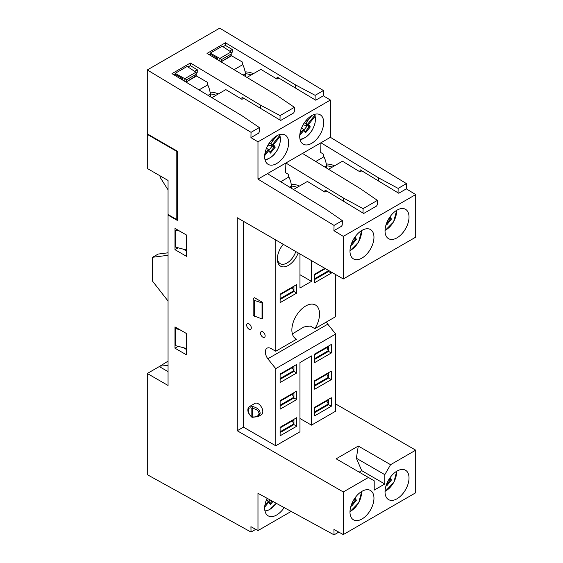 <?xml version="1.0" encoding="UTF-8"?>
<svg xmlns="http://www.w3.org/2000/svg" width="563" height="563" viewBox="0 0 563 563"><rect width="100%" height="100%" fill="white"/><g stroke="black" fill="none" stroke-linecap="round" stroke-linejoin="round"><path stroke-width="0.84" d="M314.703 278.966L328.081 270.979A2.611 1.506 -120 0 0 327.94 270.099M314.703 412.095L328.081 404.107A2.611 1.506 -120 0 0 326.519 401.102M314.703 407.922L327.539 400.511A2.611 1.506 -120 0 0 328.06 399.596M314.703 385.472L328.081 377.484A2.611 1.506 -120 0 0 326.519 374.479M314.703 381.292L327.539 373.888A2.611 1.506 -120 0 0 328.06 372.966M314.703 358.842L328.081 350.855A2.611 1.506 -120 0 0 326.519 347.85M314.703 354.669L327.539 347.258A2.611 1.506 -120 0 0 328.06 346.344M280.114 432.067L293.492 424.08A2.611 1.506 -120 0 0 291.93 421.075M280.114 427.894L292.95 420.484A2.611 1.506 -120 0 0 293.471 419.562M280.114 405.444L293.492 397.457A2.611 1.506 -120 0 0 291.93 394.445M280.114 401.264L292.95 393.854A2.611 1.506 -120 0 0 293.471 392.939M280.114 378.815L293.492 370.827A2.611 1.506 -120 0 0 291.93 367.822M280.114 374.641L292.95 367.231A2.611 1.506 -120 0 0 293.471 366.309M280.114 298.939L293.492 290.951A2.611 1.506 -120 0 0 291.93 287.939M280.114 294.759L292.95 287.348A2.611 1.506 -120 0 0 293.471 286.433M298.2 252.928A15.651 9.036 -60 0 1 288.418 265.384A15.651 9.036 -60 0 1 277.348 258.994A15.651 9.036 -60 0 1 283.245 244.293M277.376 258.157A13.695 7.91 120 0 0 280.184 263.667A13.695 7.91 120 0 0 287.031 262.991A13.695 7.91 120 0 0 295.786 251.534M259.029 413.418C258.523 410.582 256.242 408.914 252.182 408.414A0.654 0.38 180 0 1 251.844 408.316L252.555 406.585L253.097 406.662C257.382 407.739 259.747 409.92 260.197 413.214L258.121 416.62L252.02 417.345C245.947 411.778 247.762 407.535 249.648 406.451A6.524 3.765 60 0 1 252.555 406.585L252.182 416.887C256.242 417.296 258.523 416.141 259.029 413.418A1.302 0.753 0 0 0 260.197 413.214M276.658 135.852A16.96 9.789 -60 0 1 285.138 135.014A16.96 9.789 -60 0 1 287.735 148.604A16.96 9.789 -60 0 1 276.658 163.544A16.96 9.789 -60 0 1 268.178 164.382A16.96 9.789 -60 0 1 265.581 150.793A16.96 9.789 -60 0 1 276.658 135.852M284.174 507.615A16.96 9.789 -60 0 1 276.658 515.004A16.96 9.789 -60 0 1 268.178 515.849A16.96 9.789 -60 0 1 267.108 498.297M311.705 143.312A16.96 9.789 120 0 0 322.782 128.364A16.96 9.789 120 0 0 320.185 114.775A16.96 9.789 120 0 0 311.705 115.619A16.96 9.789 120 0 0 300.628 130.56A16.96 9.789 120 0 0 303.232 144.149A16.96 9.789 120 0 0 311.705 143.312M361.974 258.065A16.96 9.789 120 0 0 373.051 243.117A16.96 9.789 120 0 0 370.454 229.535A16.96 9.789 120 0 0 361.974 230.373A16.96 9.789 120 0 0 350.897 245.313A16.96 9.789 120 0 0 353.494 258.903A16.96 9.789 120 0 0 361.974 258.065M397.028 237.825A16.96 9.789 120 0 0 408.105 222.885A16.96 9.789 120 0 0 405.501 209.295A16.96 9.789 120 0 0 397.028 210.133A16.96 9.789 120 0 0 385.944 225.08A16.96 9.789 120 0 0 388.547 238.67A16.96 9.789 120 0 0 397.028 237.825M361.974 519.002A16.96 9.789 120 0 0 373.051 504.054A16.96 9.789 120 0 0 370.454 490.472A16.96 9.789 120 0 0 361.974 491.309A16.96 9.789 120 0 0 350.897 506.25A16.96 9.789 120 0 0 353.494 519.839A16.96 9.789 120 0 0 361.974 519.002M397.028 498.762A16.96 9.789 120 0 0 408.105 483.821A16.96 9.789 120 0 0 405.501 470.232A16.96 9.789 120 0 0 397.028 471.069A16.96 9.789 120 0 0 385.944 486.017A16.96 9.789 120 0 0 388.547 499.606A16.96 9.789 120 0 0 397.028 498.762M248.987 323.831A3.258 1.886 -120 0 0 247.354 323.669A3.258 1.886 -120 0 0 246.854 326.287A3.258 1.886 -120 0 0 248.987 329.158A3.258 1.886 -120 0 0 250.619 329.32A3.258 1.886 -120 0 0 251.119 326.709A3.258 1.886 -120 0 0 248.987 323.831M262.822 331.818A3.258 1.886 -120 0 0 261.19 331.656A3.258 1.886 -120 0 0 260.69 334.274A3.258 1.886 -120 0 0 262.822 337.146A3.258 1.886 -120 0 0 264.455 337.307A3.258 1.886 -120 0 0 264.955 334.696A3.258 1.886 -120 0 0 262.822 331.818M258.121 416.62L261.471 414.685A6.524 3.765 -120 0 0 262.471 409.456A6.524 3.765 -120 0 0 258.213 403.713A6.524 3.765 -120 0 0 254.948 403.389L249.648 406.451M292.38 333.922L303.795 326.976L310.248 326.005L314.865 328.665A19.564 11.295 120 0 0 315.498 305.026A19.564 11.295 120 0 0 305.709 305.99A19.564 11.295 120 0 0 292.929 323.232A19.564 11.295 120 0 0 295.927 338.912A19.564 11.295 120 0 0 296.56 339.236L275.736 351.256L275.736 239.958M415.705 194.566L406.324 188.858L406.451 183.608L330.382 137.316L267.432 173.657L325.062 208.732L342.346 220.619L342.241 225.052L341.509 226.284L333.922 230.661L343.296 236.369L415.705 194.566L415.705 237.164L343.296 278.966L237.227 217.726L237.227 430.737L343.296 491.978L368.434 477.466L374.198 480.795L374.198 490.113L384.803 483.99L384.803 474.665L390.567 464.686L415.705 450.175L415.705 492.773L343.296 534.576L333.922 529.452L334.049 534.85L338.785 532.112M343.296 491.978L343.296 534.576M390.567 464.686L358.286 446.044L336.146 458.824L368.434 477.466M335.689 403.981L415.705 450.175M299.945 418.485L311.48 425.142L335.689 411.166L335.689 334.035L327.772 324.182L267.819 358.793A8.149 4.708 60 0 1 267.045 348.187A8.149 4.708 60 0 1 271.127 348.596L275.736 351.256M237.227 430.737L243.455 427.141L275.736 445.776L299.945 431.8L299.945 362.572L311.48 355.915L311.48 425.142M159.983 175.79L159.983 175.846A3.258 1.886 60 0 0 160.758 178.295L167.169 188.521A3.258 1.886 -120 0 0 168.048 189.59M168.048 371.629L159.287 366.569L168.048 361.15M159.287 366.569L147.295 373.487L147.295 474.672L251.042 532.07L255.75 529.347M168.048 365.422L159.287 366.203M147.295 134.388L147.295 168.471L168.048 180.449L168.048 214.531L176.81 219.591L176.81 151.426L147.295 134.388L147.759 134.121L177.275 151.166L147.295 133.853L147.295 69.953L251.042 132.34L250.943 137.611L257.981 141.841L330.382 100.038L323.345 95.809L323.444 90.537L315.146 95.33L295.547 84.907L225.46 42.76L207.015 53.408L277.102 95.555L294.393 107.315L280.092 115.57L260.5 105.14L190.414 62.993L171.968 73.647L242.048 115.795L259.339 127.548L251.042 132.34M323.444 90.537L219.704 28.15L147.295 69.953M330.382 137.316L330.382 100.038M243.765 98.279L241.956 99.32L241.999 97.209L260.444 108.307L260.5 105.14M194.601 71.332L197.282 69.791L190.364 65.632L190.414 62.993M197.282 69.791L197.233 72.423L196.332 72.944M241.956 99.32L225.819 89.616L211.892 97.659M280.092 115.57L280.015 120.046L260.444 108.307M294.393 107.315L294.308 111.791L293.604 112.98L280.691 120.44L280.015 120.046M246.939 77.42L260.873 69.376L277.01 79.087L277.045 76.976L295.491 88.067L295.547 84.907M229.655 51.099L232.329 49.551L225.418 45.392L225.46 42.76M232.329 49.551L232.287 52.19L231.379 52.711M315.146 95.33L315.062 99.813L295.491 88.067M315.062 99.813L315.737 100.2L323.345 95.809M342.346 220.619L334.049 225.411L257.981 179.118L267.432 173.657M333.922 230.661L334.049 225.411M293.471 189.506L307.426 181.448L324.942 192.11L324.992 189.984L363.691 213.476L376.556 206.044L377.294 204.819L377.4 200.379L363.1 208.634L343.507 198.077L285.884 163.01L285.652 172.75L288.397 174.333A20.542 11.858 0 0 0 288.397 174.481A20.542 11.858 0 0 0 288.868 177.014C290.149 179.498 291.043 182.532 291.55 186.114L291.535 188.331M362.994 213.074L363.1 208.634M302.486 153.425L360.109 188.492L377.4 200.379M186.501 249.993L175.663 247.15L175.663 230.105L176.81 229.444M174.966 228.381L174.966 249.676L186.501 256.334L186.501 235.031L174.966 228.381M178.197 247.811L174.966 249.676M183.271 249.149L186.501 251.014M176.81 327.962L175.663 328.623L175.663 345.668L186.501 348.511M174.966 326.892L174.966 348.194L186.501 354.852L186.501 333.549L174.966 326.892M178.197 346.329L174.966 348.194M183.271 347.66L186.501 349.524M147.295 373.487L168.048 385.472L168.048 215.066L177.275 220.393L177.275 151.166L176.81 151.426M177.275 219.859L168.513 214.799L168.048 215.066M168.048 301.05L152.601 281.233L152.601 257.27L168.048 255.285M168.048 252.801L158.133 254.075L152.601 257.27M216.143 58.897L217.431 58.158L217.402 59.657M181.096 79.137L182.377 78.391L182.349 79.89M187.155 66.441L175.163 73.359L184.805 78.665L195.959 72.226L187.155 66.441M190.364 65.632L188 66.997M182.377 78.391L175.149 74.415L174.178 74.978M175.149 74.415L175.163 73.359M334.049 534.85L257.981 493.308L257.981 530.585L250.943 526.687L251.042 532.07M291.155 511.429L257.981 530.585M335.689 274.575L335.689 316.645L314.865 328.665M326.463 321.966A8.149 4.708 -120 0 0 327.772 324.182M243.455 427.141L243.455 221.322M275.736 445.776L275.736 368.645L267.819 358.793M262.055 302.971L262.055 318.947L262.822 318.51L262.822 302.528L254.518 297.736L253.139 298.538L253.139 299.6L254.518 300.403L262.055 302.971L262.822 302.528M296.722 284.561L296.722 293.077L280.114 302.662L280.114 294.146L296.722 284.561L293.949 286.159L293.949 291.479L293.492 291.212M331.304 272.042L331.304 273.111L314.703 282.696L314.703 274.174L324.851 268.319M299.945 274.709L311.48 281.366L311.48 260.592M311.48 281.366L299.945 288.017L299.945 253.941M275.736 368.645L335.689 334.035M296.722 426.212L280.114 435.797L280.114 427.275L296.722 417.69L296.722 426.212L293.949 424.615L293.949 419.287L296.722 417.69M296.722 399.582L280.114 409.167L280.114 400.645L296.722 391.06L296.722 399.582L293.949 397.985L293.949 392.657L296.722 391.06M296.722 364.437L296.722 372.959L280.114 382.544L280.114 374.022L296.722 364.437L293.949 366.034L293.949 371.362L293.492 371.094M331.304 352.987L314.703 362.572L314.703 354.05L331.304 344.465L331.304 352.987L328.539 351.389L328.539 346.062L331.304 344.465M331.304 379.617L314.703 389.202L314.703 380.679L331.304 371.094L331.304 379.617L328.539 378.019L328.539 372.692L331.304 371.094M331.304 397.717L331.304 406.24L314.703 415.825L314.703 407.302L331.304 397.717L328.539 399.315L328.539 404.642L328.081 404.375M343.296 236.369L343.296 278.966M257.981 141.841L257.981 179.118M259.339 127.548L259.261 132.031L258.551 133.22L250.943 137.611M217.431 58.158L210.196 54.182L209.225 54.738M210.196 54.182L210.217 53.126L219.859 58.432L231.006 51.993L222.209 46.201L210.217 53.126M225.418 45.392L223.054 46.757M277.01 79.087L278.819 78.039M406.451 183.608L398.147 188.401L378.554 177.845L320.931 142.777L320.699 152.51L323.444 154.1A20.542 11.858 0 0 0 323.444 154.241A20.542 11.858 0 0 0 323.922 156.774C325.203 159.266 326.09 162.299 326.596 165.881L326.582 168.091M343.43 201.202L343.507 198.077M378.554 177.845L378.484 180.969L360.046 169.744L359.989 171.87L342.473 161.215L328.518 169.266M378.484 180.969L398.048 192.835L398.147 188.401M406.324 188.858L398.738 193.236L398.048 192.835M324.942 192.11L326.758 191.061M359.989 171.87L361.812 170.821M296.56 339.236L295.336 338.525M253.139 299.6L253.139 315.576L262.055 318.947M328.081 377.752L328.539 378.019L314.703 386.007M293.492 397.717L293.949 397.985L280.114 405.972M280.114 379.349L293.949 371.362L296.722 372.959M328.081 351.122L328.539 351.389L314.703 359.377M293.492 424.347L293.949 424.615L280.114 432.602M314.703 412.63L328.539 404.642L331.304 406.24M328.081 271.246L328.539 271.514L328.539 270.444M314.703 279.501L328.539 271.514L331.304 273.111M280.114 299.467L293.949 291.479L296.722 293.077M231.006 51.993L231.33 55.92L221.055 61.853M221.027 61.831L230.957 55.716L230.992 54.132L221.681 59.502L219.859 58.432M185.973 82.071L195.91 75.949L195.938 74.365L186.634 79.742L184.805 78.665M195.959 72.226L196.276 76.153L186.008 82.085M254.518 316.378L254.518 300.403M179.886 329.735L175.663 328.623M179.886 231.217L175.663 230.105M252.175 416.93A0.654 0.401 -176.2 0 1 251.844 416.803A0.654 0.38 180 0 0 252.182 416.887L252.555 417.204L251.844 416.803L251.844 408.316M252.175 408.372L251.844 408.295A5.215 3.012 -120 0 0 248.297 410.497A5.215 3.012 -120 0 0 251.844 416.803M177.275 219.324L176.81 219.591M359.208 472.139L361.742 470.675L384.803 483.99M358.286 446.044L356.365 458.247L361.742 470.675M356.365 458.247L384.803 474.665M230.992 54.132L231.386 52.866M195.938 74.365L196.332 73.099M334.485 165.825A13.048 7.53 0 0 0 326.413 164.002M324.724 166.965L326.582 165.888A9.782 5.651 180 0 1 332.17 167.162M389.082 218.198L390.377 218.944L389.448 217.621M389.955 216.882L391.468 219.042L390.377 218.944L386.408 223.877M391.468 219.042L386.675 225.003L386.359 223.814M253.35 73.718A13.048 7.53 0 0 0 245.243 71.874M242.28 62.268L242.28 61.972A20.542 11.858 0 0 0 242.28 62.12A20.542 11.858 0 0 0 242.752 64.654C244.032 67.138 244.926 70.178 245.433 73.76L245.419 76.505M242.28 61.972L231.337 55.653M243.096 75.104L245.419 73.767A9.782 5.651 180 0 1 251.042 75.055M313.851 114.599L315.041 115.408L315.576 119.638L314.787 124.296L312.331 129.969L309.551 133.86L306.596 136.696L302.296 139.082L300.072 139.533M302.613 125.683L303.239 124.909L307.363 125.753L305.632 123.29L308.566 124.458L310.297 126.914L309.207 126.816L307.475 124.36L314.858 115.183L315.041 116.407L308.566 124.458M311.888 115.514L307.63 120.806L306.814 119.645M304.203 123.001L305.632 123.29L307.63 120.806L306.075 120.489M303.978 129.962L307.363 125.753L309.207 126.816L305.237 131.756M301.522 128.026L303.485 129.328L303.774 130.419L299.741 135.437M301.641 128.258L301.233 128.765M301.768 127.456L302.373 128.681M310.297 126.914L305.505 132.875L303.485 129.328L299.917 133.769M389.082 479.134L390.377 479.88L389.448 478.557M389.955 477.818L391.468 479.979L390.377 479.88L386.408 484.813M391.468 479.979L386.675 485.939L386.359 484.75M218.303 93.958A13.048 7.53 0 0 0 210.196 92.114M207.233 82.501L207.233 82.212A20.542 11.858 0 0 0 207.226 82.353A20.542 11.858 0 0 0 207.705 84.893C208.986 87.378 209.872 90.411 210.379 93.993L210.365 96.737M207.233 82.212L196.283 75.892M208.043 95.344L210.365 94A9.782 5.651 180 0 1 215.988 95.288M278.805 134.838L280.015 135.718L280.529 139.877L279.741 144.536L277.277 150.201L274.505 154.1L271.549 156.929L267.249 159.322L265.025 159.765M267.566 145.923L268.192 145.148L272.316 145.986L270.585 143.53L273.519 144.691L275.251 147.154L274.16 147.056L272.429 144.592L279.804 135.416L279.994 136.64L273.519 144.691M276.834 135.753L272.583 141.046L271.767 139.884M269.149 143.234L270.585 143.53L272.583 141.046L271.028 140.729M268.931 150.201L272.316 145.986L274.16 147.056L270.191 151.989M266.475 148.266L268.431 149.561L268.727 150.652L264.694 155.669M266.588 148.498L266.186 148.998M266.721 147.689L267.319 148.921M275.251 147.154L270.458 153.115L268.431 149.561L264.863 154.002M299.432 186.057A13.048 7.53 0 0 0 291.36 184.235M289.678 187.197L291.535 186.128A9.782 5.651 180 0 1 297.123 187.395M354.036 238.43L355.323 239.176L354.401 237.86M354.901 237.122L356.414 239.275L355.323 239.176L351.354 244.117L351.622 245.236L351.136 244.546M354.036 499.367L355.323 500.113L354.401 498.797M354.901 498.058L356.414 500.211L355.323 500.113L351.354 505.053M356.414 500.211L351.622 506.172L351.312 504.983M266.186 500.465L266.588 499.958L268.586 501.169L270.458 504.575L268.727 502.119L264.694 507.136M268.931 501.661L270.254 500.014M266.721 499.156L267.319 500.38M264.863 505.468L268.431 501.028L268.727 502.119M314.703 278.699L328.081 270.979M314.703 411.835L328.081 404.107M314.703 385.205L328.081 377.484M314.703 358.582L328.081 350.855M280.114 431.8L293.492 424.08M280.114 405.177L293.492 397.457M280.114 378.547L293.492 370.827M280.114 298.671L293.492 290.951M221.681 59.502L221.653 61.085M219.851 61.128L219.901 58.453M184.805 81.361L184.854 78.693M186.634 79.742L186.606 81.318M315.744 161.497L323.922 156.774M386.675 225.003L386.19 224.313M385.043 230.323A15.004 8.663 120 0 0 396.521 210.435M234.06 69.671L242.752 64.654M305.505 132.875L303.774 130.419M299.988 139.16A15.004 8.663 120 0 0 311.466 131.137A15.004 8.663 120 0 0 315.041 116.407M385.043 491.26A15.004 8.663 120 0 0 385.958 490.774A15.004 8.663 120 0 0 396.521 471.372M386.675 485.939L386.19 485.25M199.013 89.911L207.705 84.893M270.458 153.115L268.727 150.652M264.941 159.399A15.004 8.663 120 0 0 276.412 151.37A15.004 8.663 120 0 0 279.994 136.64M280.698 181.729L288.868 177.014M349.996 250.556A15.004 8.663 120 0 0 361.474 230.675M356.414 239.275L351.622 245.236M349.996 511.493A15.004 8.663 120 0 0 350.904 511.014A15.004 8.663 120 0 0 361.474 491.612M351.622 506.172L351.136 505.483M264.941 510.859A15.004 8.663 120 0 0 269.74 509.416A15.004 8.663 120 0 0 276.144 503.231M272.942 501.478L270.458 504.575M270.191 503.456L272.133 501.035M314.703 274.793L325.386 268.621M396.725 210.316L393.558 221.984L385.036 230.556M385.036 491.492L393.833 482.435L396.725 471.245M361.678 230.549L358.511 242.217L349.989 250.795M349.989 511.732L358.786 502.668L361.678 491.485M265.025 511.232L269.607 509.712L276.257 503.287"/></g></svg>
